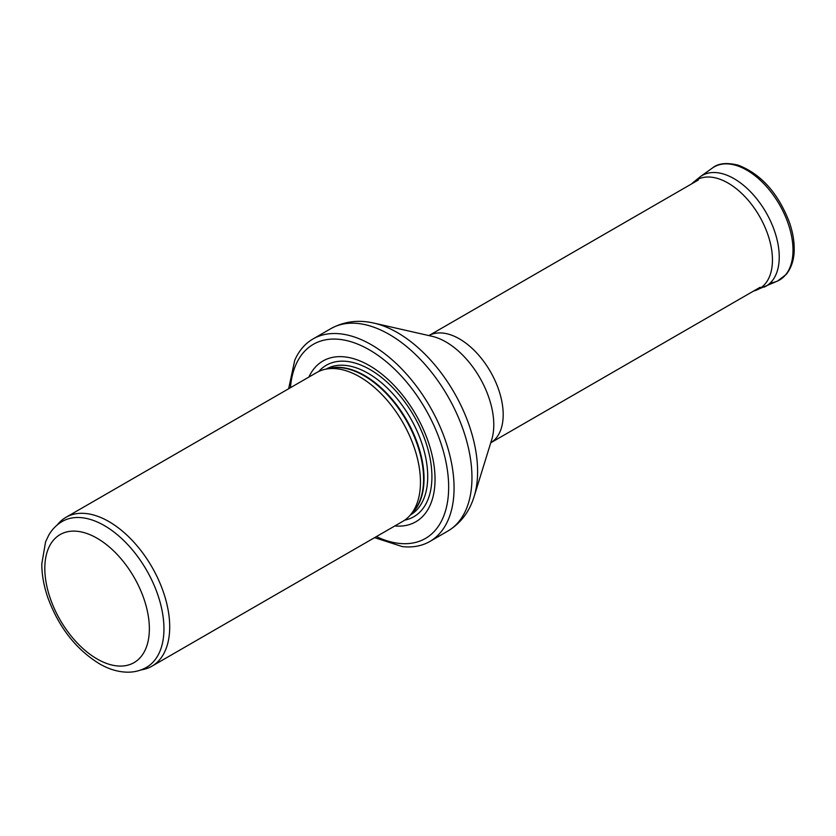 <?xml version="1.0" encoding="UTF-8"?>
<svg xmlns="http://www.w3.org/2000/svg" width="836" height="836" viewBox="0 0 836 836"><rect width="100%" height="100%" fill="white"/><g stroke="black" fill="none" stroke-linecap="round" stroke-linejoin="round"><path stroke-width="1.25" d="M104.385 525.604A84.237 48.634 -120 0 0 62.272 521.434C56.681 524.705 52.208 529.24 48.822 535.019L45.583 541.832L41.8 563.882C41.8 574.792 43.848 586.13 47.934 597.897C58.938 627.585 76.254 649.635 99.881 664.056C109.286 669.406 118.66 672.123 127.971 672.186C134.69 672.165 140.866 670.545 146.509 667.337A84.237 48.634 -120 0 0 159.415 599.84A84.237 48.634 -120 0 0 104.385 525.604M140.647 670.044L142.977 669.563A85.962 49.627 -120 0 0 151.901 666.208A85.962 49.627 -120 0 0 165.079 597.332A85.962 49.627 -120 0 0 108.92 521.58A85.962 49.627 -120 0 0 65.939 517.327A85.962 49.627 -120 0 0 58.583 523.378L57.005 525.154M151.901 666.208L402.649 521.445A85.962 49.627 -120 0 0 410.016 515.394A85.962 49.627 -120 0 0 413.36 445.086A85.962 49.627 -120 0 0 359.668 376.817A85.962 49.627 -120 0 0 325.612 369.198A85.962 49.627 -120 0 0 316.698 372.553L65.939 517.327M394.843 525.948A92.838 53.598 -120 0 0 433.748 463.552A92.838 53.598 -120 0 0 369.397 365.583A92.838 53.598 -120 0 0 308.881 377.067M374.58 537.652L402.325 546.598A116.904 67.497 -120 0 0 429.861 541.467A116.904 67.497 -120 0 0 447.772 447.793A116.904 67.497 -120 0 0 371.403 344.777A116.904 67.497 -120 0 0 312.957 338.988A116.904 67.497 -120 0 0 294.742 360.253L288.629 388.761M97.091 538.238A73.923 42.678 60 0 1 142.36 654.912A73.923 42.678 60 0 1 51.822 602.641A73.923 42.678 60 0 1 97.091 538.238M410.016 515.394L413.35 511.622A84.331 48.687 -120 0 0 416.631 442.652A84.331 48.687 -120 0 0 363.963 375.667A84.331 48.687 -120 0 0 330.544 368.195L325.612 369.198M412.148 512.99A84.237 48.634 -120 0 0 417.739 444.209A84.237 48.634 -120 0 0 364.465 375.448A84.237 48.634 -120 0 0 328.757 368.561M410.361 515.007A84.237 48.634 -120 0 0 423.162 447.479A84.237 48.634 -120 0 0 368.154 373.326A84.237 48.634 -120 0 0 326.113 369.104M404.655 520.17A87.466 50.505 -120 0 0 429.213 454.261A87.466 50.505 -120 0 0 370.066 369.585A87.466 50.505 -120 0 0 318.788 371.456M376.409 536.597A112.087 64.717 -120 0 0 448.577 483.051A112.087 64.717 -120 0 0 369.397 349.866A112.087 64.717 -120 0 0 290.447 387.705M429.861 541.467L447.741 531.142A116.904 67.497 -120 0 0 465.662 437.458A116.904 67.497 -120 0 0 389.294 334.442A116.904 67.497 -120 0 0 330.847 328.652L312.957 338.988M374.1 323.145L432.045 336.302A67.664 39.062 -120 0 1 445.933 341.945A67.664 39.062 -120 0 1 491.725 439.663L474.148 496.427A113.435 65.49 -120 0 0 397.382 332.603A113.435 65.49 -120 0 0 374.1 323.145C358.56 319.54 344.15 321.369 330.847 328.652M490.763 442.777A61.895 35.729 -120 0 0 499.75 393.056A61.895 35.729 -120 0 0 459.424 338.873A61.895 35.729 -120 0 0 428.878 335.591L698.279 180.043M770.269 282.965A65.312 37.714 -120 0 0 777.616 281.011L755.075 290.594A62.784 36.251 -120 0 0 759.443 216.19A62.784 36.251 -120 0 0 692.825 182.781L691.654 183.868M764.188 287.124A63.902 36.888 -120 0 0 766.006 212.407A63.902 36.888 -120 0 0 700.39 176.615L692.825 182.781M712.397 168.046C718.04 163.281 726.683 162.33 738.313 165.204C761.136 174.128 778.18 193.179 789.435 222.376C792.727 231.938 794.315 241.04 794.2 249.671C794.179 255.461 793.228 265.451 786.331 274.312L777.616 281.011A65.312 37.714 -120 0 0 779.476 204.632A65.312 37.714 -120 0 0 712.397 168.046L700.39 176.615M474.148 496.427C469.508 511.695 460.709 523.263 447.741 531.142M490.753 442.787L760.175 287.239M755.075 290.594L753.539 291.064"/></g></svg>
